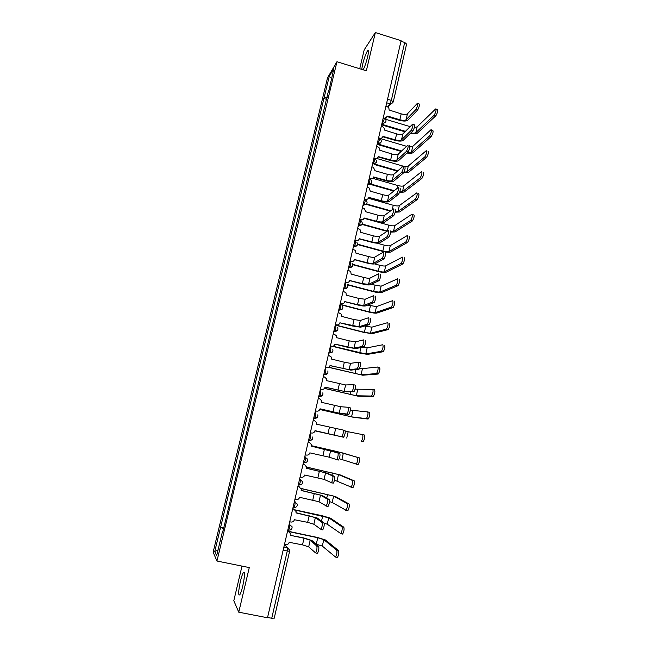 <?xml version="1.0" encoding="UTF-8"?>
<svg xmlns="http://www.w3.org/2000/svg" width="651" height="651" viewBox="0 0 651 651"><rect width="100%" height="100%" fill="white"/><g stroke="black" fill="none" stroke-linecap="round" stroke-linejoin="round"><path stroke-width="0.98" d="M242.766 586.022C244.817 576.111 245.028 571.635 243.401 572.579C242.465 574.019 241.464 576.949 240.39 581.367C238.339 591.214 238.128 595.706 239.755 594.843C240.691 593.403 241.692 590.465 242.766 586.022M363.201 69.812C364.788 66.662 366.244 62.398 367.579 57.011C368.751 51.746 368.767 49.622 367.652 50.64C365.976 53.187 364.291 57.801 362.599 64.473L361.728 69.356M242.001 566.101L233.807 600.718L238.762 612.192L267.504 617.758L401.097 40.688L375.35 32.55L364.194 49.867L359.726 68.737M336.949 61.731L327.534 77.819L213.129 552.211L216.954 561.024L336.949 61.731L366.342 70.78L375.35 32.55M238.762 612.192L249.276 567.582L216.954 561.024M274.193 618.1L271.744 618.263L287.237 551.153L287.465 547.727L284.463 544.48M267.569 617.449L271.744 618.263M400.959 41.282L404.702 42.461L406.598 44.089L393.277 101.865L391.324 100.392L404.702 42.461M327.298 97.381L324.165 97.463L329.243 76.362L333.841 68.55L328.975 90.408M222.992 531.094L328.649 90.139M222.585 531.07L216.645 555.734L214.757 551.503L220.551 527.481L223.619 528.498M324.165 97.463L220.551 527.481M326.81 99.432L323.555 98.456M223.798 527.733L220.274 526.993M329.243 76.362L331.457 78.47M218.052 549.9L214.757 551.503M417.747 103.485L419.073 103.891C419.773 104.795 419.293 106.854 417.633 110.068L415.899 109.547C417.56 106.325 418.04 104.266 417.34 103.363L407.453 113.787C406.289 114.625 404.206 114.649 401.203 113.86L389.038 109.986C389.241 108.383 388.574 107.269 387.052 106.642L385.913 106.3M387.451 116.692L399.372 120.272C403.4 121.33 406.2 121.306 407.778 120.207L417.633 110.068M386.775 117.611L385.229 118.653M383.26 117.733L384.009 117.953M384.822 118.344L387.63 116.081L399.852 119.751C402.855 120.541 404.938 120.525 406.102 119.703L415.899 109.547M436.097 109.075L437.374 109.466C438.164 110.393 437.692 112.444 435.95 115.626L434.233 115.097C435.958 111.923 436.439 109.864 435.657 108.937L417.136 126.888L414.418 127.474M405.443 131.339L382.194 124.406M410.163 126.636L385.766 119.336M381.746 124.902L404.963 131.819M410.366 133.39C413.816 134.106 416.176 134.016 417.462 133.113L435.95 115.626M434.233 115.097L415.843 132.625C414.964 133.276 413.304 133.365 410.871 132.902M413.003 124.349L414.321 124.748C415.045 125.676 414.573 127.742 412.897 130.941L411.155 130.42C412.824 127.222 413.295 125.155 412.579 124.227L402.871 133.903C401.708 134.676 399.624 134.667 396.622 133.886L384.399 130.054C384.603 128.442 383.944 127.327 382.406 126.701L381.266 126.359M382.821 136.759L394.783 140.291C398.827 141.348 401.626 141.365 403.189 140.347L412.897 130.941M382.088 137.76L380.379 138.777M378.605 137.857L379.94 138.248C381.47 138.443 382.471 137.817 382.943 136.376L395.263 139.81C398.274 140.6 400.357 140.608 401.512 139.851L411.155 130.42M409.544 145.726C410.285 146.67 409.821 148.737 408.144 151.927L406.403 151.414C408.063 148.225 408.527 146.158 407.803 145.214L398.249 154.132C397.102 154.848 395.027 154.808 392.008 154.027L379.745 150.235C379.948 148.615 379.281 147.492 377.743 146.874L376.595 146.54M378.166 156.94L390.169 160.439C394.229 161.489 397.029 161.546 398.575 160.618L408.136 151.935L406.403 151.414M377.36 158.03L375.44 158.999M373.918 158.103L375.066 158.437C376.685 158.746 377.751 158.128 378.272 156.598L390.641 159.991C393.66 160.773 395.743 160.813 396.89 160.122L406.395 151.423M431.434 129.874L432.695 130.257C433.501 131.209 433.037 133.268 431.296 136.425L429.57 135.913C431.304 132.747 431.768 130.688 430.97 129.744L412.726 146.394L409.975 146.906M401.618 150.991L377.678 143.952M406.615 146.32L379.704 138.378M377.246 144.416L401.146 151.431M406.948 153.018C409.959 153.514 411.993 153.392 413.043 152.651L431.296 136.425M429.57 135.913L411.424 152.171L407.469 152.546M427.992 151.178C428.822 152.147 428.358 154.206 426.617 157.355L424.883 156.85C426.617 153.693 427.08 151.634 426.267 150.666L408.291 166.021C407.144 166.664 405.117 166.615 402.196 165.867L376.88 158.502M397.883 170.774L374.52 164.011M374.089 164.434L397.411 171.189M403.628 172.727L408.608 172.295L426.608 157.363M424.875 156.858L406.973 171.823L403.921 172.222M404.767 166.819C405.492 167.82 405.028 169.895 403.384 173.028L401.626 172.523C403.27 169.382 403.726 167.307 403.01 166.306L393.611 174.492C392.472 175.135 390.397 175.07 387.369 174.297L375.009 170.733L373.381 167.291L371.892 166.843M373.487 177.243L385.53 180.701C389.599 181.743 392.398 181.849 393.928 181.002L403.351 173.06M372.6 178.431L370.329 179.302M369.198 178.472L370.354 178.805C371.981 179.098 373.047 178.48 373.576 176.942L385.994 180.294C389.021 181.068 391.105 181.141 392.236 180.514L401.594 172.556M399.958 188.041C400.658 189.099 400.202 191.174 398.591 194.267L396.825 193.77C398.436 190.67 398.892 188.595 398.192 187.537L388.94 194.974C387.817 195.552 385.734 195.455 382.698 194.682L370.289 191.158L368.995 187.879L367.164 187.26M368.775 197.668L380.859 201.078C384.944 202.119 387.744 202.266 389.257 201.517L398.534 194.323M367.799 198.954L365.252 199.678M364.454 198.962L365.618 199.296C367.245 199.58 368.32 198.954 368.848 197.399L381.315 200.711C384.359 201.484 386.434 201.59 387.557 201.037L396.768 193.819M395.116 209.394C395.808 210.509 395.352 212.592 393.765 215.644L391.992 215.147C393.578 212.096 394.026 210.013 393.35 208.89L384.236 215.571C383.13 216.083 381.047 215.961 378.003 215.188L365.545 211.705L364.536 208.613L362.412 207.807M364.031 218.215L376.164 221.584C380.265 222.618 383.057 222.805 384.554 222.146L393.684 215.709M362.949 219.607L359.588 220.005M359.686 219.582L360.849 219.9C362.485 220.184 363.567 219.55 364.096 217.987L376.612 221.259C379.663 222.024 381.746 222.162 382.853 221.674L391.91 215.221M423.288 172.206C424.102 173.231 423.646 175.29 421.929 178.398L420.188 177.894C421.897 174.785 422.353 172.718 421.547 171.701L403.823 185.755C402.692 186.341 400.666 186.259 397.737 185.511L372.714 178.341M394.246 190.71L370.313 183.875M369.89 184.266L393.782 191.085M399.568 192.436L404.141 192.061L421.897 178.431M420.155 177.926L402.505 191.597L399.738 191.939M418.552 193.363C419.35 194.446 418.902 196.512 417.218 199.572L415.468 199.076C417.145 196.008 417.592 193.941 416.811 192.859L399.332 205.602C398.217 206.131 396.182 206.017 393.245 205.277L368.466 198.278M390.755 210.794L366.147 203.877M365.732 204.227L390.299 211.136M395.222 212.218L399.649 211.941L417.153 199.621M415.403 199.125L398.005 211.477L395.328 211.754M413.792 214.651C414.565 215.79 414.126 217.865 412.465 220.884L410.716 220.388C412.36 217.369 412.807 215.294 412.034 214.155L394.815 225.571C393.709 226.035 391.682 225.897 388.737 225.148L364.015 218.272M387.467 231.048L362.046 224.017M361.63 224.326L387.011 231.349M390.633 232.098L395.133 231.935L412.376 220.949M410.626 220.461L393.481 231.479L390.665 231.666M390.242 230.877C390.917 232.049 390.47 234.14 388.907 237.151L387.133 236.663C388.688 233.652 389.135 231.561 388.468 230.389L379.517 236.297C378.418 236.744 376.335 236.582 373.275 235.817L360.776 232.374L360.003 229.486L357.627 228.468M359.262 238.884L371.436 242.213C375.554 243.246 378.345 243.474 379.826 242.904L388.802 237.241M358.058 240.398L354.795 240.699M354.885 240.317L356.056 240.634C357.692 240.911 358.782 240.268 359.311 238.697L371.884 241.92C374.943 242.693 377.019 242.864 378.117 242.432L387.028 236.752M408.999 236.069C409.756 237.265 409.324 239.348 407.689 242.327L405.931 241.838C407.55 238.86 407.99 236.777 407.233 235.581L390.274 245.647C389.176 246.054 387.15 245.883 384.196 245.142L377.1 243.197M405.817 241.928L388.932 251.595C387.833 251.978 385.807 251.799 382.853 251.058L357.594 244.174M357.545 244.548L382.406 251.319C386.377 252.319 389.111 252.555 390.584 252.043L407.575 242.416M385.343 252.498C386.002 253.735 385.555 255.835 384.025 258.797L382.235 258.317C383.764 255.347 384.212 253.247 383.561 252.01L374.756 257.153C373.674 257.527 371.591 257.332 368.523 256.567L355.967 253.174L355.397 250.48L352.809 249.26M354.461 259.676L366.684 262.963C370.81 263.989 373.609 264.265 375.074 263.785L383.887 258.903M353.111 261.311L349.978 261.523M350.051 261.181L351.231 261.499C352.875 261.767 353.965 261.108 354.502 259.529L367.115 262.711C370.191 263.476 372.266 263.679 373.349 263.321L382.104 258.414M404.173 257.625C404.914 258.878 404.483 260.97 402.888 263.907L401.114 263.427C402.709 260.49 403.14 258.398 402.408 257.145L385.709 265.852C384.619 266.186 382.593 265.99 379.631 265.25L374.699 263.924M400.975 263.525L384.35 271.825C383.268 272.151 381.242 271.939 378.28 271.198L352.647 264.33M352.728 264.697L377.832 271.426C381.828 272.419 384.554 272.704 386.019 272.273L402.741 264.005M380.412 274.258C381.047 275.552 380.615 277.66 379.102 280.581L377.311 280.101C378.817 277.18 379.248 275.072 378.622 273.778L369.971 278.132C368.897 278.441 366.822 278.213 363.746 277.448L351.141 274.095L350.718 271.581L347.968 270.181M349.636 280.597L361.907 283.844C366.041 284.861 368.84 285.179 370.281 284.796L378.947 280.695M345.193 282.168L346.373 282.485L345.128 282.469M346.373 282.485C348.025 282.746 349.123 282.086 349.66 280.491L362.33 283.633L368.556 284.341L377.157 280.223M399.315 279.312C400.04 280.63 399.616 282.729 398.046 285.626L396.272 285.154C397.834 282.257 398.257 280.15 397.541 278.84L381.112 286.171L371.07 284.422M396.101 285.268L379.753 292.185L373.674 291.461L347.276 284.495M347.52 284.869L373.243 291.648C377.246 292.633 379.972 292.958 381.421 292.625L397.883 285.74M375.448 296.148C376.066 297.507 375.635 299.623 374.154 302.503L372.356 302.031C373.829 299.151 374.26 297.027 373.65 295.676L365.162 299.232L358.937 298.459L346.275 295.147L345.974 292.804L343.093 291.225M344.778 301.641L357.09 304.847C361.248 305.864 364.039 306.222 365.471 305.937L373.975 302.634M340.302 303.293L341.49 303.594L340.245 303.545M341.49 303.594C343.15 303.854 344.249 303.179 344.794 301.576L357.513 304.676L363.738 305.482L372.177 302.162M394.433 301.144C395.141 302.512 394.726 304.627 393.18 307.484L391.389 307.012C392.927 304.155 393.35 302.048 392.651 300.672L376.49 306.605L367.636 305.091M391.202 307.142L375.122 312.651L369.044 311.837L340.066 304.318M341.58 304.977L368.621 311.992C372.641 312.976 375.358 313.343 376.791 313.09L392.984 307.606M370.452 318.184C371.054 319.6 370.631 321.724 369.174 324.572L367.367 324.108C368.816 321.26 369.247 319.128 368.645 317.721L360.32 320.471L354.095 319.592L341.384 316.321L341.173 314.14L338.195 312.399M335.387 324.54L336.575 324.841C338.243 325.093 339.35 324.41 339.895 322.798L352.256 325.972L360.621 327.201L368.971 324.711M336.575 324.841L335.338 324.751M339.895 322.798L358.88 326.753L367.164 324.247M389.518 323.108C390.209 324.54 389.794 326.664 388.273 329.479L386.482 329.015C387.996 326.2 388.411 324.076 387.727 322.644L371.835 327.16L364.658 325.996M386.271 329.154L370.46 333.247L364.389 332.335L335.298 324.914M335.249 325.126L363.974 332.449L372.144 333.678L388.061 329.609M365.423 340.359C366.008 341.832 365.585 343.972 364.153 346.78L362.338 346.324C363.771 343.516 364.194 341.368 363.616 339.895L355.446 341.832L349.229 340.855L336.469 337.633L336.331 335.582L333.263 333.703M330.439 345.917L331.628 346.21C333.304 346.454 334.419 345.762 334.964 344.143L347.382 347.235L355.747 348.602L363.933 346.926M331.628 346.21L330.399 346.088M334.964 344.143L353.998 348.163L362.127 346.462M384.57 345.209C385.246 346.706 384.831 348.838 383.341 351.613L381.543 351.166C383.024 348.383 383.439 346.242 382.772 344.753L367.156 347.846L362.542 347.211M381.307 351.304L365.772 353.965L332.873 346.234M332.409 346.291L359.295 353.029L367.465 354.388L383.105 351.752M358.668 362.249L360.369 362.672C360.931 364.21 360.516 366.367 359.108 369.133L357.285 368.678C358.685 365.911 359.108 363.754 358.546 362.216L350.539 363.331L344.33 362.241L331.514 359.067L331.432 357.139L328.299 355.137M330.016 365.553L350.848 370.126L358.872 369.28M325.459 367.424L326.656 367.717L325.427 367.555M326.656 367.717C328.34 367.953 329.455 367.254 330 365.618L349.091 369.695L357.049 368.832M377.922 367.042L379.59 367.457C380.249 369.011 379.842 371.16 378.377 373.902L376.571 373.454C378.028 370.704 378.434 368.556 377.783 367.009L362.452 368.645L359.629 368.287M376.311 373.593L361.061 374.805L328.91 367.278M328.763 367.376L362.753 375.22L378.117 374.04M353.534 384.708L355.275 385.132C355.828 386.727 355.413 388.899 354.03 391.633L352.199 391.186C353.574 388.452 353.989 386.279 353.452 384.684L345.608 384.961L326.533 380.64L326.501 378.817L324.507 376.994L323.311 376.701M325.036 387.117L345.909 391.788L353.77 391.78M320.447 389.062L321.651 389.355L320.43 389.152M321.651 389.355C323.335 389.583 324.458 388.875 325.012 387.231L344.151 391.365L351.939 391.332M372.868 389.42L374.585 389.843C375.22 391.454 374.813 393.619 373.381 396.329L371.558 395.881C372.999 393.171 373.397 391.015 372.771 389.396L355.112 389.168M371.282 396.028L356.317 395.767L324.491 388.338M324.434 388.411L358.017 396.182L373.096 396.467M348.366 407.306L350.148 407.729C350.686 409.398 350.271 411.578 348.912 414.272L347.073 413.841C348.423 411.139 348.838 408.95 348.318 407.29L340.644 406.72L321.521 402.342L321.521 400.617L319.495 398.689L318.282 398.396M320.032 408.812L340.945 413.588L348.635 414.427M315.409 410.838L316.614 411.123L315.393 410.879M316.614 411.123C318.306 411.351 319.438 410.626 319.991 408.974L339.179 413.165L346.796 413.987M367.774 411.945L369.54 412.368C370.159 414.044 369.76 416.225 368.344 418.894L366.521 418.463C367.929 415.786 368.328 413.613 367.717 411.937L350.344 410.13M366.228 418.609L351.548 416.86L319.836 409.463M319.812 409.503L353.257 417.258L368.043 419.041M343.15 430.051L344.997 430.482C345.51 432.207 345.095 434.404 343.769 437.065L341.921 436.634C343.248 433.973 343.655 431.776 343.15 430.051L316.484 424.175L316.508 422.54L314.441 420.513L313.229 420.229M310.332 432.744L311.544 433.029C313.253 433.249 314.384 432.516 314.938 430.848L343.468 437.212M341.62 436.788L314.986 430.645M362.64 434.616L364.462 435.039C365.065 436.78 364.666 438.977 363.282 441.614L361.451 441.191C362.835 438.546 363.225 436.357 362.64 434.616L345.282 431.165M361.134 441.329L362.965 441.752M330.627 450.655L329.137 457.173L336.73 459.59C338.032 456.953 338.439 454.74 337.959 452.95L311.406 446.147L324.068 449.027L339.806 453.373C340.302 455.163 339.887 457.376 338.585 460.013L336.453 459.736M311.406 446.147L311.455 444.592L309.38 442.485M308.151 442.175L309.03 442.379M305.229 454.797L306.45 455.073C308.159 455.277 309.29 454.544 309.86 452.868L329.137 457.173M308.143 442.2L309.363 442.477M339.261 458.711L356.349 464.065C357.7 461.453 358.091 459.24 357.521 457.441L343.346 453.112L311.503 445.707L336.925 451.517L359.36 457.865C359.938 459.663 359.547 461.876 358.188 464.48L356.048 464.212M306.32 468.183L327.355 473.228L334.581 476.418C335.053 478.273 334.647 480.503 333.369 483.107L331.245 482.839M325.565 472.821L324.068 479.388L331.505 482.692C332.783 480.08 333.19 477.85 332.726 475.995L325.565 472.821L306.304 468.256L306.369 466.767L304.611 464.684M303.04 464.236L303.927 464.432M300.095 476.98L301.315 477.248C303.032 477.452 304.172 476.703 304.741 475.018L324.068 479.388M303.024 464.301L304.245 464.578M306.409 467.019L340.221 474.929L354.217 480.829C354.779 482.7 354.388 484.922 353.054 487.501L350.93 487.233M334.516 480.129L351.206 487.086C352.541 484.507 352.923 482.285 352.378 480.414L338.496 474.546L306.418 467.101M301.193 490.382L322.278 495.533L329.325 499.61C329.78 501.53 329.373 503.776 328.112 506.348L326.013 506.096M320.479 495.134L318.974 501.742L326.241 505.941C327.502 503.369 327.909 501.115 327.461 499.195L320.479 495.134L301.161 490.504L301.242 489.08L298.793 486.631L299.777 487.062M297.906 486.435L298.793 486.631M294.927 499.301L296.156 499.569C297.881 499.765 299.029 499.008 299.59 497.307L318.974 501.742M297.881 486.549L299.102 486.818M301.055 488.445L335.355 496.485L349.042 503.947C349.587 505.876 349.196 508.122 347.886 510.669L345.779 510.408M329.536 501.612L332.181 502.491L346.031 510.262C347.341 507.715 347.724 505.469 347.195 503.54L333.621 496.103L301.104 488.584M296.034 512.719L317.167 517.968L324.027 522.956C324.467 524.942 324.068 527.204 322.823 529.751L322.465 529.865M315.361 517.586L313.847 524.226L320.943 529.353C322.18 526.805 322.587 524.535 322.155 522.55L315.361 517.586L295.993 512.89L296.083 511.523L293.625 508.96L294.87 509.595M292.73 508.765L293.625 508.96M289.728 521.76L290.956 522.029C292.69 522.208 293.845 521.451 294.415 519.734L307.663 522.346L313.847 524.226M292.698 508.927L293.926 509.196M295.269 509.92L322.326 515.771L330.456 518.18L343.834 527.212C344.363 529.206 343.972 531.468 342.686 533.991L342.296 534.097M324.149 523.119L327.258 524.226L340.823 533.592C342.109 531.07 342.491 528.807 341.978 526.814L328.714 517.797L295.456 510.124M310.21 540.175L308.68 546.864L315.613 552.919C316.825 550.396 317.232 548.109 316.825 546.051L310.21 540.175L304.033 538.214L290.794 535.415L303.708 537.921L312.024 540.558L318.705 546.449C319.12 548.5 318.721 550.787 317.501 553.309L317.127 553.407M287.53 531.24L289.89 532.282M284.495 544.366L285.732 544.627C287.473 544.806 288.629 544.033 289.199 542.307L302.512 544.871L308.68 546.864M290.842 535.203L290.891 534.097L288.426 531.428M287.482 531.452L288.719 531.712M287.555 531.126L317.403 537.449L325.524 539.996L338.593 550.624C339.098 552.691 338.715 554.969 337.454 557.468L337.047 557.565M316.06 544.114L322.318 546.091L335.574 557.077C336.844 554.579 337.226 552.3 336.73 550.233L323.775 539.63L317.745 537.734L288.548 531.55M288.564 530.215L289.695 527.733L289.907 524.397L289.256 523.803M289.15 524.234L292.096 526.789C292.185 529.011 291.087 530.117 288.816 530.126L287.84 529.922M293.048 507.414L294.049 507.479L294.944 505.038L295.139 501.799L294.464 501.311M294.382 501.636L297.304 504.126C297.434 506.356 296.343 507.479 294.049 507.479L293.08 507.267M298.256 484.922L299.24 484.979L300.16 482.489L300.339 479.339L299.639 478.949M299.582 479.177L302.487 481.602C302.65 483.848 301.568 484.971 299.24 484.979L298.288 484.767M303.431 462.56L304.408 462.617L305.343 460.086L305.498 457.018L304.782 456.733M304.749 456.856L307.622 459.207C307.833 461.478 306.759 462.609 304.408 462.617L303.464 462.405M308.574 440.345L309.534 440.401L310.494 437.822L310.633 434.844L309.892 434.656L310.633 434.844M313.676 418.324L314.628 418.316L315.613 415.696L315.735 412.799L314.994 412.628M318.73 396.483L319.69 396.378L320.699 393.7L320.805 390.901L320.064 390.722M323.759 374.773L324.727 374.577L325.752 371.851L325.842 369.125L325.101 368.946M328.747 353.2L329.723 352.907L330.773 350.132L330.846 347.496L330.114 347.308M333.711 331.758L334.695 331.383L335.77 328.543L335.818 325.988L335.094 325.809M338.65 310.446L339.635 309.982L340.733 307.093L340.766 304.619L340.042 304.432M343.549 289.264L344.542 288.719L345.665 285.773L345.681 283.38L344.957 283.193M348.423 268.212L349.416 267.585L350.563 264.583L350.563 262.272L349.847 262.076M353.273 247.282L354.266 246.574L355.438 243.523L355.422 241.285L354.705 241.09M358.083 226.483L359.083 225.702L360.28 222.585L360.247 220.429L359.531 220.233M362.876 205.806L363.868 204.951L365.097 201.777L365.048 199.702L364.332 199.499M367.628 185.25L368.629 184.331L369.874 181.1L369.809 179.098L369.101 178.895M372.364 164.825L374.634 160.545L374.553 158.608L373.845 158.405M377.059 144.514L379.362 140.111L379.273 138.248L378.565 138.036M381.738 124.333L384.057 119.8L383.976 117.986L383.252 117.774M283.885 546.986L287.465 547.727L289.662 550.152L289.646 551.324L283.12 550.298M387.459 106.805L389.998 103.826L391.324 100.392L387.54 99.245M386.71 102.834L390.787 103.94L393.18 102.036M313.684 418.267L317.2 417.519M318.762 396.321L322.318 395.531M323.816 374.52L327.404 373.682M328.828 352.842L332.449 351.979M333.817 331.31L337.454 330.415M338.772 309.9L342.426 308.981M343.704 288.621L347.365 287.685M348.594 267.48L352.264 266.519M353.46 246.46L357.139 245.492M358.294 225.571L361.98 224.595M363.103 204.805L366.79 203.82M367.88 184.16L371.566 183.175M372.632 163.645L376.311 162.66M377.352 143.253L378.125 143.48C379.712 143.749 380.762 143.13 381.274 141.625M382.047 122.982L383.195 123.283L385.717 121.997M309.323 440.515L312.032 439.653M289.605 551.242L274.217 618.222M392.96 102.638L390.787 103.94L388.029 107.163M401.203 113.86L399.852 119.751M407.453 113.787L406.102 119.703M415.843 132.625L417.136 126.888M396.622 133.886L395.263 139.81M402.871 133.903L401.512 139.851M392.008 154.027L390.641 159.991M398.249 154.132L396.89 160.122M411.424 152.171L412.726 146.394M401.87 167.299L402.196 165.867M406.973 171.823L408.291 166.021M387.369 174.297L385.994 180.294M393.611 174.492L392.236 180.514M382.698 194.682L381.315 200.711M365.618 199.296L365.211 199.645M388.94 194.974L387.557 201.037M378.003 215.188L376.612 221.259M360.849 219.9L360.426 220.233M384.236 215.571L382.853 221.674M397.069 188.44L397.737 185.511M402.505 191.597L403.823 185.755M392.244 209.703L393.245 205.277M398.005 211.477L399.332 205.602M387.402 231.032L388.737 225.148M393.481 231.479L394.815 225.571M373.275 235.817L371.884 241.92M356.056 240.634L355.641 240.927M379.517 236.297L378.117 242.432M382.853 251.058L384.196 245.142M388.932 251.595L390.274 245.647M368.523 256.567L367.115 262.711M351.231 261.499L350.824 261.751M374.756 257.153L373.349 263.321M378.28 271.198L379.631 265.25M384.35 271.825L385.709 265.852M363.746 277.448L362.33 283.633M369.971 278.132L368.556 284.341M373.674 291.461L375.033 285.472M379.753 292.185L381.112 286.171M358.937 298.459L357.513 304.676M365.162 299.232L363.738 305.482M369.044 311.837L370.411 305.815M375.122 312.651L376.49 306.605M354.095 319.592L352.663 325.842M360.32 320.471L358.88 326.753M364.389 332.335L365.764 326.281M370.46 333.247L371.835 327.16M349.229 340.855L347.78 347.146M355.446 341.832L353.998 348.163M359.71 352.956L360.939 347.536M365.772 353.965L367.156 347.846M344.33 362.241L342.874 368.58M350.539 363.331L349.091 369.695M354.998 373.698L355.934 369.589M361.061 374.805L362.452 368.645M339.399 383.764L337.942 390.144M345.608 384.961L344.151 391.365M350.262 394.563L350.889 391.78M356.317 395.767L357.716 389.575M334.435 405.427L332.97 411.839M340.644 406.72L339.179 413.165M345.494 415.558L345.819 414.117M351.548 416.86L352.956 410.626M329.447 427.211L327.974 433.664M335.647 428.618L334.175 435.104M346.747 438.074L348.163 431.8M337.959 452.95L339.806 453.373M324.426 449.141L322.945 455.627M357.521 457.441L359.36 457.865M337.096 452.526L337.299 451.631M341.921 459.419L343.346 453.112M332.726 475.995L334.581 476.418M319.381 471.202L317.883 477.728M352.378 480.414L354.217 480.829M331.937 475.246L332.458 472.968M337.063 480.886L338.496 474.546M327.461 499.195L329.325 499.61M314.295 493.401L312.789 499.968M347.195 503.54L349.042 503.947M326.745 498.113L327.583 494.426M332.181 502.491L333.621 496.103M322.155 522.55L324.027 522.956M309.176 515.738L307.663 522.346M341.978 526.814L343.834 527.212M321.521 521.125L322.676 516.015M327.258 524.226L328.714 517.797M316.825 546.051L318.705 546.449M304.033 538.214L302.512 544.871M336.73 550.233L338.593 550.624M316.288 544.163L317.745 537.734M322.318 546.091L323.775 539.63M243.401 572.579L244.394 572.782M367.652 50.64L368.458 50.892M381.551 125.122L383.195 123.283C386.548 122.168 386.906 120.427 384.261 118.067M372.641 163.629L373.357 163.84C377.092 163.051 377.588 161.342 374.838 158.706M367.896 184.127L368.629 184.331C372.217 183.688 372.803 182.02 370.378 179.326M363.12 204.748L363.868 204.951C367.294 204.463 367.978 202.852 365.927 200.126M358.319 225.49L359.083 225.702C362.338 225.336 363.112 223.789 361.395 221.063M353.485 246.363L354.266 246.574C357.375 246.306 358.213 244.817 356.781 242.131M348.619 267.366L349.416 267.585C352.394 267.382 353.29 265.958 352.101 263.313M343.728 288.507L344.542 288.719C347.406 288.564 348.342 287.197 347.349 284.609M338.805 309.77L339.635 309.982C342.402 309.876 343.37 308.55 342.548 306.019M333.849 331.164L334.695 331.383C337.373 331.302 338.374 330.024 337.682 327.543M328.869 352.696L329.723 352.907C332.327 352.858 333.345 351.613 332.775 349.18M323.848 374.366L324.727 374.577C327.266 374.537 328.299 373.324 327.827 370.94M318.803 396.166L319.69 396.378C322.18 396.353 323.221 395.165 322.831 392.813M313.725 418.105L314.628 418.316C317.07 418.3 318.119 417.136 317.802 414.817M308.615 440.182L309.534 440.401C311.927 440.385 312.993 439.238 312.732 436.951M377.035 144.636L378.125 143.48C381.803 142.65 382.283 140.933 379.566 138.329M426.617 157.355L424.883 156.85M403.384 173.028L401.626 172.523M398.591 194.267L396.825 193.77M393.765 215.644L391.992 215.147M421.929 178.398L420.188 177.894M417.218 199.572L415.468 199.076M412.465 220.884L410.716 220.388M388.907 237.151L387.133 236.663M407.689 242.327L405.931 241.838M384.025 258.797L382.235 258.317M402.888 263.907L401.114 263.427M379.102 280.581L377.311 280.101M398.046 285.626L396.272 285.154M374.154 302.503L372.356 302.031M393.18 307.484L391.389 307.012M369.174 324.572L367.367 324.108M388.273 329.479L386.482 329.015M364.153 346.78L362.338 346.324M383.341 351.613L381.543 351.166M359.108 369.133L357.285 368.678M378.377 373.902L376.571 373.454M354.03 391.633L352.199 391.186M373.381 396.329L371.558 395.881M348.912 414.272L347.073 413.841M368.344 418.894L366.521 418.463M343.769 437.065L341.921 436.634M363.282 441.614L361.451 441.191M338.585 460.013L336.73 459.59M358.188 464.48L356.349 464.065M333.369 483.107L331.505 482.692M353.054 487.501L351.206 487.086M328.112 506.348L326.241 505.941M347.886 510.669L346.031 510.262M322.823 529.751L320.943 529.353M342.686 533.991L340.823 533.592M317.501 553.309L315.613 552.919M337.454 557.468L335.574 557.077"/></g></svg>

